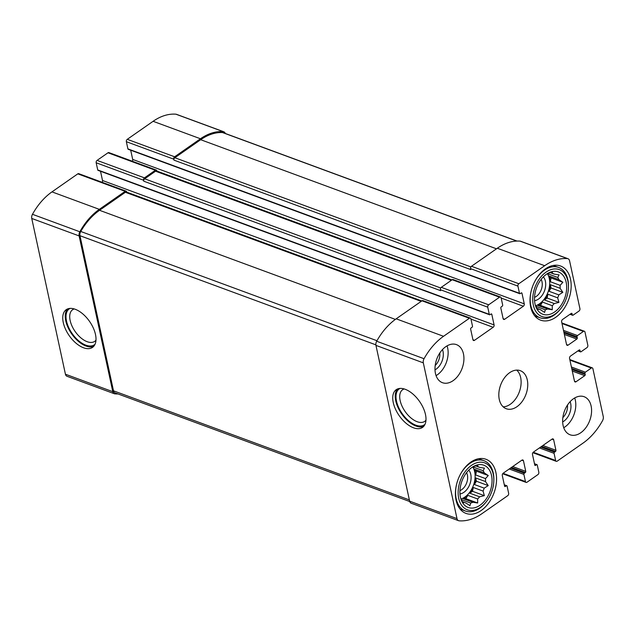 <?xml version="1.0" encoding="UTF-8"?>
<svg xmlns="http://www.w3.org/2000/svg" width="635" height="635" viewBox="0 0 635 635"><rect width="100%" height="100%" fill="white"/><g stroke="black" fill="none" stroke-linecap="round" stroke-linejoin="round"><path stroke-width="0.95" d="M475.798 465.884L477.774 466.614A19.161 12.748 110.2 0 1 478.504 466.852A19.161 12.748 110.2 0 1 479.735 467.416L484.457 468.162L483.156 470.718L473.361 467.106A19.161 12.748 -69.8 0 0 473.083 466.701M475.671 465.915L479.735 467.416M474.48 469.273L476.456 471.178L475.718 474.98A19.161 12.748 -69.8 0 0 475.313 471.98A19.161 12.748 -69.8 0 0 474.48 469.273L484.275 472.884A19.161 12.748 110.2 0 0 483.156 470.718M460.907 499.023A19.161 12.748 110.2 0 0 474.678 471.749A19.161 12.748 110.2 0 0 472.75 466.9M475.718 474.98L485.513 478.592A19.161 12.748 110.2 0 1 485.497 481.56L488.228 485.6L484.211 488.14L474.424 484.529A19.161 12.748 -69.8 0 0 475.702 477.949L485.497 481.56M473.281 487.489L472.535 491.292L469.821 493.189A19.161 12.748 -69.8 0 0 473.281 487.489L483.068 491.101A19.161 12.748 110.2 0 0 484.211 488.14M469.821 493.189L479.615 496.8A19.161 12.748 110.2 0 1 477.647 498.967L477.663 502.999L472.94 502.253L463.145 498.642A19.161 12.748 -69.8 0 0 467.852 495.356L477.647 498.967M461.066 499.499L470.67 503.039A19.161 12.748 110.2 0 0 472.94 502.253M464.542 502.499L465.979 503.031A19.161 12.748 110.2 0 1 465.249 502.801A19.161 12.748 110.2 0 1 464.026 502.237L463.336 502.976L461.216 499.928M462.351 501.618L464.026 502.237M491.538 475.48A22.542 14.994 110.2 0 0 475.432 465.534A22.542 14.994 110.2 0 0 462.058 501.801A22.542 14.994 110.2 0 0 482.1 503.595A22.542 14.994 110.2 0 0 491.538 475.48M484.275 472.884L488.267 475.536L485.513 478.592M473.083 466.606L477.814 465.455L477.774 466.614M470.67 503.039L469.971 505.682L465.979 503.031M483.068 491.101L484.346 495.649L479.615 496.8M550.41 272.629L552.386 273.36A19.161 12.748 110.2 0 1 553.117 273.59A19.161 12.748 110.2 0 1 554.339 274.153L559.07 274.907L557.76 277.455L547.973 273.844A19.161 12.748 -69.8 0 0 547.695 273.439M550.283 272.661L554.339 274.153M549.092 276.019L551.069 277.924L550.323 281.726A19.161 12.748 -69.8 0 0 549.918 278.725A19.161 12.748 -69.8 0 0 549.092 276.019L558.887 279.63A19.161 12.748 110.2 0 0 557.76 277.455M535.511 305.76A19.161 12.748 110.2 0 0 549.291 278.487A19.161 12.748 110.2 0 0 547.362 273.645M550.323 281.726L560.118 285.337A19.161 12.748 110.2 0 1 560.11 288.298L562.832 292.338L558.824 294.886L549.029 291.274A19.161 12.748 -69.8 0 0 550.315 284.686L560.11 288.298M547.886 294.235L547.148 298.037L544.425 299.934A19.161 12.748 -69.8 0 0 547.886 294.235L557.681 297.847A19.161 12.748 110.2 0 0 558.824 294.886M544.425 299.934L554.22 303.546A19.161 12.748 110.2 0 1 552.252 305.705L552.275 309.745L547.545 308.991L537.758 305.379A19.161 12.748 -69.8 0 0 542.465 302.093L552.252 305.705M535.67 306.237L545.282 309.785A19.161 12.748 110.2 0 0 547.545 308.991M539.147 309.245L540.591 309.769A19.161 12.748 110.2 0 1 539.861 309.539A19.161 12.748 110.2 0 1 538.631 308.975L537.94 309.713L535.829 306.665M536.964 308.356L538.631 308.975M566.15 282.218A22.542 14.994 110.2 0 0 550.037 272.272A22.542 14.994 110.2 0 0 536.662 308.546A22.542 14.994 110.2 0 0 556.712 310.332A22.542 14.994 110.2 0 0 566.15 282.218M558.887 279.63L562.88 282.281L560.118 285.337M547.688 273.344L552.426 272.193L552.386 273.36M545.282 309.785L544.584 312.42L540.591 309.769M557.681 297.847L558.951 302.395L554.22 303.546M562.848 417.576A11.081 7.374 110.2 0 0 567.452 405.106M534.543 297.355A11.081 7.374 110.2 0 0 542.004 281.749A11.081 7.374 110.2 0 0 541.155 279.408M435.197 365.482A11.081 7.374 110.2 0 0 439.793 353.02M459.93 490.609A11.081 7.374 110.2 0 0 467.392 475.012A11.081 7.374 110.2 0 0 466.55 472.67M579.977 350.329A0.905 0.603 -69.8 0 0 579.191 350.004L570.476 356.084A1.802 1.199 -69.8 0 0 569.563 358.465L574.461 381.111A1.802 1.199 -69.8 0 0 575.08 381.937A1.802 1.199 -69.8 0 0 576.032 381.754L584.74 375.674A0.905 0.603 -69.8 0 0 585.2 374.483L584.954 373.348A0.905 0.603 -69.8 0 1 585.414 372.166L591.328 368.038A1.802 1.199 -69.8 0 1 592.28 367.855A1.802 1.199 -69.8 0 1 592.899 368.681L603.25 416.552A4.508 3 -69.8 0 1 602.528 420.695A55.896 37.187 -69.8 0 1 583.025 443.119L557.205 461.145A1.802 1.199 -69.8 0 1 556.252 461.327A1.802 1.199 -69.8 0 1 555.633 460.502L554.077 453.334A0.905 0.603 -69.8 0 1 554.538 452.144L555.474 451.493A0.905 0.603 -69.8 0 0 555.935 450.302L553.649 439.73A1.802 1.199 -69.8 0 0 553.029 438.912A1.802 1.199 -69.8 0 0 552.077 439.095L533.408 452.12A1.802 1.199 -69.8 0 0 532.487 454.501L534.773 465.066A0.905 0.603 -69.8 0 0 535.559 465.392L536.488 464.741A0.905 0.603 -69.8 0 1 537.274 465.058L538.829 472.234A1.802 1.199 -69.8 0 1 537.908 474.607L527.018 482.211A1.802 1.199 -69.8 0 1 526.066 482.394A1.802 1.199 -69.8 0 1 525.447 481.568L523.899 474.401A0.905 0.603 -69.8 0 1 524.351 473.21L525.288 472.559A0.905 0.603 -69.8 0 0 525.748 471.368L523.462 460.796A1.802 1.199 -69.8 0 0 522.843 459.978A1.802 1.199 -69.8 0 0 521.891 460.161L503.222 473.186A1.802 1.199 -69.8 0 0 502.301 475.567L504.587 486.14A0.905 0.603 -69.8 0 0 505.373 486.458L506.309 485.807A0.905 0.603 -69.8 0 1 507.095 486.124L508.643 493.3A1.802 1.199 -69.8 0 1 507.722 495.673L481.894 513.699A55.896 37.187 -69.8 0 1 459.089 520.803A4.508 3 -69.8 0 1 458.549 520.684A4.508 3 -69.8 0 1 457.002 518.628L423.323 362.863A4.508 3 -69.8 0 1 424.045 358.719A55.896 37.187 -69.8 0 1 443.54 336.296L469.368 318.27A1.802 1.199 -69.8 0 1 470.321 318.087A1.802 1.199 -69.8 0 1 470.94 318.913L472.488 326.08A0.905 0.603 -69.8 0 1 472.027 327.271L471.099 327.922A0.905 0.603 -69.8 0 0 470.638 329.113L472.924 339.685A1.802 1.199 -69.8 0 0 473.543 340.503A1.802 1.199 -69.8 0 0 474.496 340.32L493.165 327.295A1.802 1.199 -69.8 0 0 494.086 324.914L491.8 314.341A0.905 0.603 -69.8 0 0 491.014 314.023L490.077 314.674A0.905 0.603 -69.8 0 1 489.291 314.357L487.743 307.181A1.802 1.199 -69.8 0 1 488.664 304.808L499.554 297.204A1.802 1.199 -69.8 0 1 500.499 297.021A1.802 1.199 -69.8 0 1 501.126 297.847L502.674 305.014A0.905 0.603 -69.8 0 1 502.214 306.205L501.285 306.856A0.905 0.603 -69.8 0 0 500.825 308.046L503.111 318.619A1.802 1.199 -69.8 0 0 503.73 319.437A1.802 1.199 -69.8 0 0 504.674 319.254L523.351 306.229A1.802 1.199 -69.8 0 0 524.264 303.847L521.978 293.275A0.905 0.603 -69.8 0 0 521.2 292.957L520.263 293.608A0.905 0.603 -69.8 0 1 519.478 293.291L517.93 286.115A1.802 1.199 -69.8 0 1 518.843 283.742L544.671 265.716A55.896 37.187 -69.8 0 1 567.484 258.612A4.508 3 -69.8 0 1 568.015 258.731A4.508 3 -69.8 0 1 569.571 260.787L579.922 308.658A1.802 1.199 -69.8 0 1 579.001 311.039L573.095 315.166A0.905 0.603 -69.8 0 1 572.31 314.849L572.064 313.714L571.246 313.412L562.562 319.476A1.802 1.199 -69.8 0 0 561.642 321.85L566.539 344.503A1.802 1.199 -69.8 0 0 567.166 345.321A1.802 1.199 -69.8 0 0 568.111 345.138L576.826 339.058A0.905 0.603 -69.8 0 0 577.286 337.868L577.04 336.74A0.905 0.603 -69.8 0 1 577.501 335.55L583.414 331.422A1.802 1.199 -69.8 0 1 584.359 331.24A1.802 1.199 -69.8 0 1 584.986 332.065L587.835 345.273A1.802 1.199 -69.8 0 1 586.923 347.655L581.009 351.782A0.905 0.603 -69.8 0 1 580.223 351.457L579.977 350.329L579.16 350.028M458.549 520.684L411.186 503.222A4.508 3 -69.8 0 1 409.631 501.158L375.952 345.392A4.508 3 -69.8 0 1 376.674 341.249A55.896 37.187 -69.8 0 1 396.176 318.826L421.997 300.799A1.802 1.199 -69.8 0 1 422.95 300.617L470.321 318.087M425.474 414.488A22.987 12.406 -124.9 0 0 412.718 393.875A22.987 12.406 -124.9 0 0 396.208 389.692A22.987 12.406 -124.9 0 0 399.193 415.647A22.987 12.406 -124.9 0 0 422.529 427.403A22.987 12.406 -124.9 0 0 425.474 414.488M487.743 307.181L440.372 289.711A1.802 1.199 -69.8 0 1 441.293 287.337L452.183 279.733A1.802 1.199 -69.8 0 1 453.136 279.551L500.499 297.021M517.93 286.115L470.559 268.645A1.802 1.199 -69.8 0 1 471.48 266.271L497.308 248.245A55.896 37.187 -69.8 0 1 520.113 241.141A4.508 3 -69.8 0 1 520.652 241.26L568.015 258.731M117.983 393.938A55.896 37.187 -69.8 0 1 114.887 393.859A4.508 3 -69.8 0 1 114.348 393.74A4.508 3 -69.8 0 1 112.8 391.684L65.429 374.213L31.75 218.448A4.508 3 -69.8 0 1 32.472 214.305A55.896 37.187 -69.8 0 1 51.975 191.881L77.795 173.855A1.802 1.199 -69.8 0 1 78.748 173.672L126.119 191.143A1.802 1.199 -69.8 0 1 126.738 191.968L126.802 192.262M114.348 393.74L66.985 376.269A4.508 3 -69.8 0 1 65.429 374.213M95.488 334.47A22.987 12.406 -124.9 0 0 82.733 313.857A22.987 12.406 -124.9 0 0 66.223 309.674A22.987 12.406 -124.9 0 0 69.207 335.629A22.987 12.406 -124.9 0 0 92.535 347.377A22.987 12.406 -124.9 0 0 95.488 334.47M126.119 191.143A1.802 1.199 -69.8 0 0 125.166 191.325L99.338 209.352A55.896 37.187 -69.8 0 0 79.843 231.775A4.508 3 -69.8 0 0 79.121 235.918L112.8 391.684M494.086 324.914L102.513 180.499A1.802 1.199 -69.8 0 1 102.14 182.301M102.513 180.499L100.52 171.267M489.601 314.769L98.036 170.355A0.905 0.603 -69.8 0 1 97.727 169.942L96.171 162.766A1.802 1.199 -69.8 0 1 97.091 160.393L107.982 152.789A1.802 1.199 -69.8 0 1 108.934 152.606L156.297 170.077A1.802 1.199 -69.8 0 1 156.924 170.902L156.988 171.196M156.297 170.077A1.802 1.199 -69.8 0 0 155.353 170.259L144.463 177.863A1.802 1.199 -69.8 0 0 143.542 180.237L143.748 181.181A1.802 1.199 -69.8 0 1 144.661 178.8L155.551 171.204A1.802 1.199 -69.8 0 1 156.504 171.021L451.866 279.956M440.372 289.711L440.579 290.655L143.748 181.181M524.264 303.847L132.699 159.433A1.802 1.199 -69.8 0 1 132.318 161.234M132.699 159.433L130.699 150.201M519.787 293.703L128.214 149.288A0.905 0.603 -69.8 0 1 127.905 148.876L126.357 141.7A1.802 1.199 -69.8 0 1 127.278 139.327L153.106 121.301A55.896 37.187 -69.8 0 1 175.911 114.197A4.508 3 -69.8 0 1 176.451 114.316L223.814 131.778A4.508 3 -69.8 0 1 225.266 133.461M223.814 131.778A4.508 3 -69.8 0 0 223.282 131.667A55.896 37.187 -69.8 0 0 200.469 138.763L174.641 156.789A1.802 1.199 -69.8 0 0 173.728 159.171L173.927 160.115A1.802 1.199 -69.8 0 1 174.847 157.734L200.676 139.708A55.896 37.187 -69.8 0 1 222.496 132.54A4.508 3 -69.8 0 1 223.115 132.667L517.017 241.062M470.559 268.645L470.765 269.589L173.927 160.115M571.278 313.396A0.905 0.603 -69.8 0 1 572.064 313.714M563.11 425.529A20.288 13.494 -69.8 0 1 568.23 403.979A20.288 13.494 -69.8 0 1 584.129 396.716A20.288 13.494 -69.8 0 1 591.114 405.979A20.288 13.494 -69.8 0 1 585.994 427.53A20.288 13.494 -69.8 0 1 570.095 434.784A20.288 13.494 -69.8 0 1 563.11 425.529M435.451 373.436A20.288 13.494 -69.8 0 1 440.579 351.885A20.288 13.494 -69.8 0 1 456.478 344.63A20.288 13.494 -69.8 0 1 463.463 353.885A20.288 13.494 -69.8 0 1 458.343 375.436A20.288 13.494 -69.8 0 1 442.436 382.691A20.288 13.494 -69.8 0 1 435.451 373.436M570.508 279.178A28.853 19.193 110.2 0 0 560.57 266.009A28.853 19.193 110.2 0 0 532.582 286.441A28.853 19.193 110.2 0 0 540.607 320.143A28.853 19.193 110.2 0 0 563.221 309.824A28.853 19.193 110.2 0 0 570.508 279.178M495.895 472.44A28.853 19.193 110.2 0 0 485.965 459.272A28.853 19.193 110.2 0 0 457.978 479.695A28.853 19.193 110.2 0 0 465.995 513.405A28.853 19.193 110.2 0 0 488.609 503.087A28.853 19.193 110.2 0 0 495.895 472.44M527.288 379.936A20.288 13.494 110.2 0 0 520.303 370.673A20.288 13.494 110.2 0 0 500.626 385.04A20.288 13.494 110.2 0 0 506.262 408.742A20.288 13.494 110.2 0 0 522.168 401.487A20.288 13.494 110.2 0 0 527.288 379.936M409.734 501.539L115.054 392.859A4.508 3 -69.8 0 1 113.498 390.803L79.97 235.712A4.508 3 -69.8 0 1 80.748 231.473A55.896 37.187 -69.8 0 1 99.544 210.296L125.373 192.27A1.802 1.199 -69.8 0 1 126.317 192.087L421.688 301.022M74.176 308.935A19.304 10.422 -124.9 0 0 72.628 309.697A19.304 10.422 -124.9 0 0 75.128 331.494A19.304 10.422 -124.9 0 0 94.726 341.36A19.304 10.422 -124.9 0 0 95.98 340.169M69.985 308.404A21.923 11.835 -124.9 0 0 72.168 333.565A21.923 11.835 -124.9 0 0 95.028 344.289M67.564 308.951A22.987 12.406 -124.9 0 0 71.691 333.891A22.987 12.406 -124.9 0 0 93.686 346.369M404.17 388.953A19.304 10.422 -124.9 0 0 402.614 389.715A19.304 10.422 -124.9 0 0 405.122 411.512A19.304 10.422 -124.9 0 0 424.712 421.378A19.304 10.422 -124.9 0 0 425.966 420.187M399.971 388.422A21.923 11.835 -124.9 0 0 402.153 413.583A21.923 11.835 -124.9 0 0 425.013 424.307M397.558 388.969A22.987 12.406 -124.9 0 0 401.677 413.909A22.987 12.406 -124.9 0 0 423.672 426.387M503.198 406.852A20.288 13.494 110.2 0 0 520.652 377.492A20.288 13.494 110.2 0 0 516.747 370.118M459.962 493.966A13.525 8.993 110.2 0 0 470.789 474.464A13.525 8.993 110.2 0 0 468.749 470.138M493.252 474.281A25.019 16.645 110.2 0 0 469.543 466.868A25.019 16.645 110.2 0 0 460.153 502.753A25.019 16.645 110.2 0 0 485.965 502.126A25.019 16.645 110.2 0 0 493.824 480.806A25.019 16.645 110.2 0 0 493.252 474.281M493.824 480.806L493.847 479.949A26.821 17.843 110.2 0 0 493.228 472.948A26.821 17.843 110.2 0 0 483.997 460.708A26.821 17.843 110.2 0 0 457.978 479.695A26.821 17.843 110.2 0 0 465.439 511.032A26.821 17.843 110.2 0 0 485.418 502.801L485.965 502.126M534.575 300.704A13.525 8.993 110.2 0 0 545.401 281.202A13.525 8.993 110.2 0 0 543.362 276.876M567.857 281.027A25.019 16.645 110.2 0 0 544.155 273.614A25.019 16.645 110.2 0 0 534.757 309.491A25.019 16.645 110.2 0 0 560.57 308.864A25.019 16.645 110.2 0 0 568.436 287.552A25.019 16.645 110.2 0 0 567.857 281.027M568.436 287.552L568.452 286.687A26.821 17.843 110.2 0 0 567.841 279.694A26.821 17.843 110.2 0 0 558.609 267.446A26.821 17.843 110.2 0 0 532.582 286.441A26.821 17.843 110.2 0 0 540.044 317.778A26.821 17.843 110.2 0 0 560.03 309.539L560.57 308.864M436.078 375.626A20.288 13.494 110.2 0 0 447.675 348.067A20.288 13.494 110.2 0 0 447.048 345.869M435.007 369.848A13.525 8.993 110.2 0 0 443 351.322A13.525 8.993 110.2 0 0 442.484 349.567M563.729 427.72A20.288 13.494 110.2 0 0 575.326 400.153A20.288 13.494 110.2 0 0 574.707 397.962M562.658 421.942A13.525 8.993 110.2 0 0 570.659 403.416A13.525 8.993 110.2 0 0 570.135 401.661M547.862 273.344L547.973 273.844M542.465 302.093L540.464 305.387L552.275 309.745M540.464 305.387L537.758 305.379M547.148 298.037L558.951 302.395M550.315 284.686L551.029 287.98L562.832 292.338M551.029 287.98L549.029 291.274M551.069 277.924L562.88 282.281M473.25 466.598L473.361 467.106M467.852 495.356L465.852 498.65L477.663 502.999M465.852 498.65L463.145 498.642M472.535 491.292L484.346 495.649M475.702 477.949L476.417 481.243L488.228 485.6M476.417 481.243L474.424 484.529M476.456 471.178L488.267 475.536M591.328 368.038L569.92 360.14M555.633 460.502L533.249 452.247M525.447 481.568L503.063 473.313M457.002 518.628L409.631 501.158M423.323 362.863L375.952 345.392M424.045 358.719L376.674 341.249M443.54 336.296L396.176 318.826M469.368 318.27L421.997 300.799M488.664 304.808L441.293 287.337M499.554 297.204L452.183 279.733M518.843 283.742L471.48 266.271M544.671 265.716L497.308 248.245M567.484 258.612L520.113 241.141M583.414 331.422L562.007 323.533M580.223 351.457L578.183 350.71M576.032 381.754L574.477 381.183M584.74 375.674L572.286 371.078M585.2 374.483L571.968 369.602M584.954 373.348L571.722 368.475M585.414 372.166L571.405 366.998M554.077 453.334L539.417 447.921M554.538 452.144L540.695 447.032M555.474 451.493L541.623 446.381M555.935 450.302L542.901 445.492M553.649 439.73L552.013 439.134M535.559 465.392L534.781 465.106M536.488 464.741L534.543 464.018M523.899 474.401L509.238 468.995M524.351 473.21L510.508 468.106M525.288 472.559L511.445 467.447M525.748 471.368L512.715 466.558M523.462 460.796L521.835 460.2M505.373 486.458L504.595 486.172M506.309 485.807L504.365 485.084M79.121 235.918L31.75 218.448M79.843 231.775L32.472 214.305M99.338 209.352L51.975 191.881M125.166 191.325L77.795 173.855M474.496 340.32L472.94 339.749M493.165 327.295L470.979 319.111M421.767 300.958L126.778 192.167M491.8 314.341L490.982 314.047M489.291 314.357L97.727 169.942M143.542 180.237L96.171 162.766M144.463 177.863L97.091 160.393M155.353 170.259L107.982 152.789M504.674 319.254L503.126 318.683M523.351 306.229L501.166 298.045M451.953 279.892L156.964 171.101M521.978 293.275L521.168 292.981M519.478 293.291L127.905 148.876M173.728 159.171L126.357 141.7M174.641 156.789L127.278 139.327M200.469 138.763L153.106 121.301M223.282 131.667L175.911 114.197M572.31 314.849L570.27 314.095M568.111 345.138L566.555 344.567M576.826 339.058L564.372 334.47M577.286 337.868L564.055 332.994M577.04 336.74L563.809 331.859M577.501 335.55L563.491 330.383M470.892 266.922L174.847 157.734M496.491 248.809L200.676 139.708M516.763 241.07L222.496 132.54M440.706 287.988L144.661 178.8M451.374 280.305L155.551 171.204M409.361 499.92L113.498 390.803M375.872 344.845L79.97 235.712M376.968 340.725L80.748 231.473M395.367 319.397L99.544 210.296M421.188 301.371L125.373 192.27M592.28 367.855L569.801 359.561M556.252 461.327L532.86 452.699M526.066 482.394L502.682 473.766M584.359 331.24L561.88 322.953M580.533 351.869L577.906 350.901M536.964 464.645L534.48 463.733M506.786 485.711L504.301 484.799M572.619 315.254L569.992 314.293M460.065 509.056L465.439 511.032M478.631 458.724L483.997 460.708M534.678 315.793L540.044 317.778M553.236 265.47L558.609 267.446"/></g></svg>
